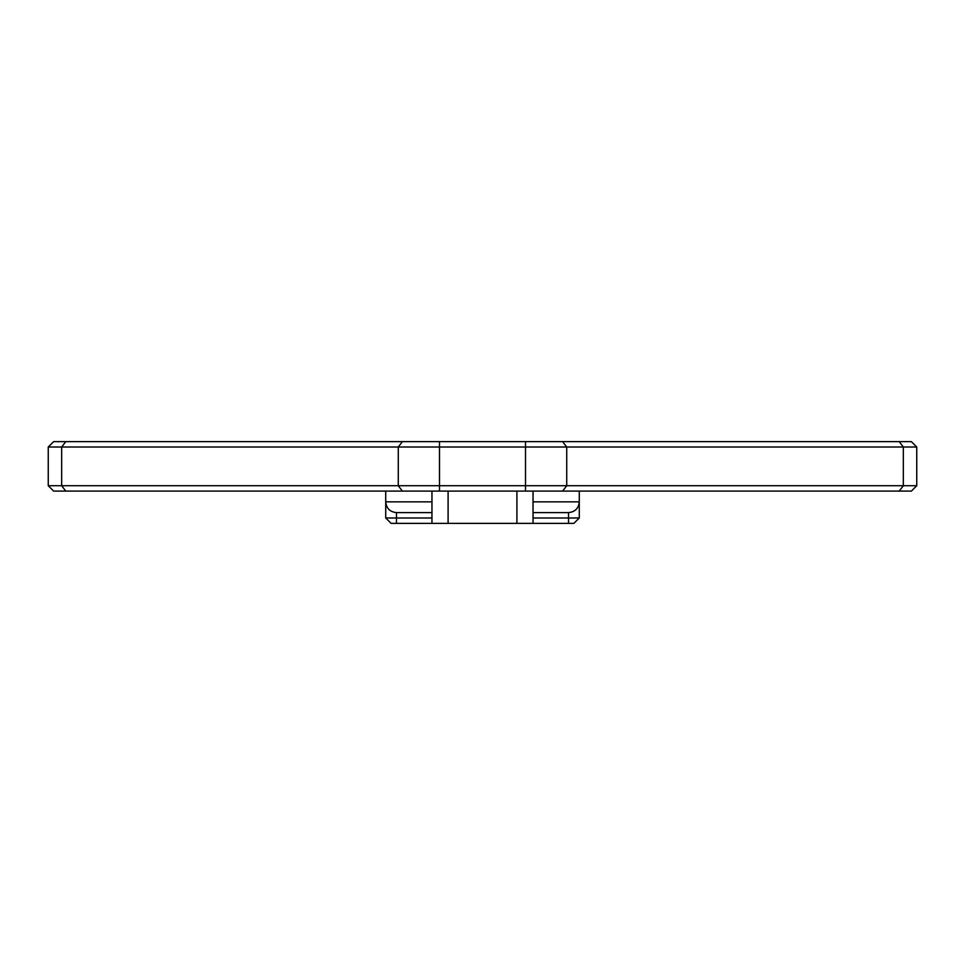 <?xml version="1.0" encoding="UTF-8"?>
<svg xmlns="http://www.w3.org/2000/svg" width="965" height="965" viewBox="0 0 965 965"><rect width="100%" height="100%" fill="white"/><g stroke="black" fill="none" stroke-linecap="round" stroke-linejoin="round"><path stroke-width="1.45" d="M916.75 447.012L911.37 441.644L53.63 441.644L48.25 447.012L916.75 447.012L916.75 485.721L48.25 485.721L53.63 491.101L911.37 491.101L916.75 485.721M533.042 512.608L568.518 512.608L568.518 517.988L579.277 517.988L573.898 523.356L568.518 523.356L568.518 517.988L533.042 517.988M431.958 491.101L431.958 523.356L391.102 523.356L385.723 517.988L396.482 517.988L396.482 512.608C389.957 511.957 386.374 508.374 385.723 501.86L385.723 517.988M431.958 523.356L568.518 523.356M431.958 517.988L396.482 517.988L396.482 523.356M396.482 512.608L431.958 512.608M579.277 517.988L579.277 501.86C578.626 508.374 575.044 511.957 568.518 512.608M533.042 501.86L579.277 501.86L579.277 491.101M431.958 501.86L385.723 501.86L385.723 491.101M533.042 523.356L533.042 491.101M899.211 441.644L903.337 447.012L903.337 485.721L899.211 491.101M562.619 441.644L566.732 447.012L566.732 485.721L562.619 491.101M525.515 441.644L525.515 491.101M439.485 441.644L439.485 491.101M402.381 441.644L398.268 447.012L398.268 485.721L402.381 491.101M65.789 441.644L61.663 447.012L61.663 485.721L65.789 491.101M516.902 491.101L516.902 523.356M448.098 491.101L448.098 523.356M48.25 447.012L48.25 485.721"/></g></svg>
